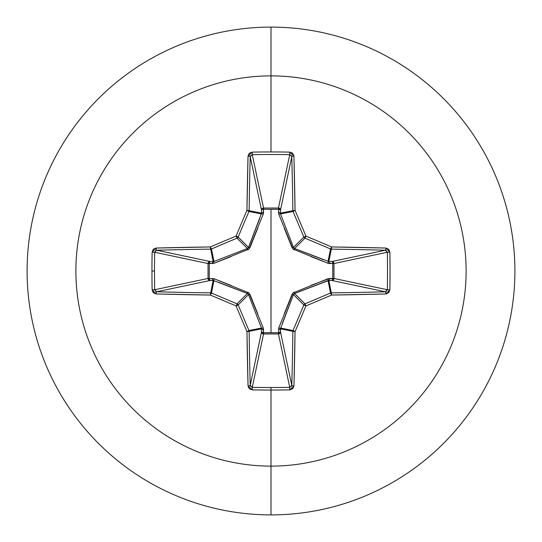 <?xml version="1.0" encoding="UTF-8"?>
<svg xmlns="http://www.w3.org/2000/svg" width="542" height="542" viewBox="0 0 542 542"><rect width="100%" height="100%" fill="white"/><g stroke="black" fill="none" stroke-linecap="round" stroke-linejoin="round"><path stroke-width="0.81" d="M155.981 291.65L154.66 289.74A386.853 148.041 -90 0 1 154.484 271A386.853 148.041 90 0 0 154.66 289.74L208.033 278.466L208.033 263.534L154.66 252.26A386.853 148.041 90 0 0 154.484 271L151.95 271A388.905 148.826 90 0 0 152.126 289.841L156.049 293.954A390.125 34.004 0 0 0 210.364 295.051A390.064 33.997 22.5 0 0 236.075 305.925A390.064 33.997 67.5 0 0 246.949 331.636A390.125 34.004 90 0 0 248.046 385.951L252.159 389.874A388.905 148.826 0 0 0 271 390.05L271 387.516A386.853 148.041 180 0 1 252.26 387.34L252.159 389.874L249.279 388.702L248.046 385.951L246.949 331.636A390.064 33.997 -112.5 0 1 236.075 305.925A390.064 33.997 -157.5 0 1 210.364 295.051L156.049 293.954L153.298 292.721L152.126 289.841A388.905 148.826 -90 0 1 151.95 271L154.484 271A386.853 148.041 -90 0 1 154.66 252.26L152.126 252.159A388.905 148.826 90 0 0 151.95 271A388.905 148.826 -90 0 1 152.126 252.159L153.298 249.279L156.049 248.046L210.364 246.949A390.064 33.997 -22.5 0 1 236.075 236.075A390.064 33.997 -67.5 0 1 246.949 210.364L248.046 156.049L249.279 153.298L252.159 152.126A388.905 148.826 0 0 1 271 151.95L271 75.88A195.12 195.12 0 0 1 466.12 271A195.12 195.12 0 0 1 271 466.12L271 514.9A243.9 243.9 0 0 0 514.9 271A243.9 243.9 0 0 0 271 27.1L271 75.88A195.12 195.12 0 0 0 75.88 271A195.12 195.12 0 0 0 271 466.12L271 390.05A388.905 148.826 180 0 1 252.159 389.874L252.26 387.34A386.853 148.041 0 0 0 271 387.516L271 390.05L271 387.516A386.853 148.041 0 0 0 289.74 387.34L278.466 333.967L263.534 333.967L252.26 387.34L250.377 386.087M278.724 214.043A2.066 0.63 159.1 0 1 280.532 213.954L293.026 211.468A2.066 2.053 -101.2 0 1 292.87 210.682L280.424 213.162L292.87 210.682A388.058 33.821 -90 0 0 291.779 156.658L280.526 209.937L280.532 213.954L293.486 247.403L303.838 237.044A388.004 33.814 -112.5 0 0 293.026 211.468L280.532 213.954A2.066 0.63 -20.9 0 0 278.724 214.043L278.554 209.239L271 209.314L278.554 209.239L278.527 208.033L279.923 208.636L280.526 209.937L278.554 209.239L278.724 214.043L292.971 249.035L327.957 263.276L333.967 263.473L332.761 263.446L332.761 278.554L333.967 278.527L333.364 279.923L332.063 280.526L332.761 278.554L327.957 278.724L292.965 292.971L278.724 327.957L278.554 332.761L271 332.686L271 209.314L263.446 209.239L271 209.314L271 332.686L263.446 332.761L263.276 327.957L249.029 292.965L214.043 278.724L209.239 278.554L209.239 263.446L214.043 263.276L249.035 249.029L263.276 214.043L263.473 208.033L278.466 208.033L289.74 154.66A386.853 148.041 180 0 0 252.26 154.66L263.534 208.033A2.066 1.904 -11.9 0 0 261.474 209.937L250.221 156.658A388.058 33.821 90 0 0 249.13 210.682L261.576 213.162L261.474 209.937L250.221 156.658L252.26 154.66L263.534 208.033L278.466 208.033L289.74 154.66L291.623 155.913M271 27.1A243.9 243.9 0 0 1 514.9 271A243.9 243.9 0 0 1 271 514.9A243.9 243.9 0 0 1 27.1 271A243.9 243.9 0 0 1 271 27.1A243.9 243.9 0 0 0 27.1 271A243.9 243.9 0 0 0 271 514.9L271 466.12A195.12 195.12 0 0 0 466.12 271A195.12 195.12 0 0 0 271 75.88L271 151.95A388.905 148.826 0 0 1 289.841 152.126L292.721 153.298L293.954 156.049L295.051 210.364A390.064 33.997 67.5 0 1 305.925 236.075A390.064 33.997 22.5 0 1 331.636 246.949L385.951 248.046L388.702 249.279L389.874 252.159L390.05 271L389.874 289.841L388.702 292.721L385.951 293.954L331.636 295.051A390.064 33.997 157.5 0 1 305.925 305.925A390.064 33.997 112.5 0 1 295.051 331.636L293.954 385.951L292.721 388.702L289.841 389.874A388.905 148.826 180 0 1 271 390.05L271 466.12A195.12 195.12 0 0 1 75.88 271A195.12 195.12 0 0 1 271 75.88L271 27.1M247.45 293.507L237.044 303.838A2.066 2.053 45 0 1 238.162 304.956L248.514 294.597L238.162 304.956A388.004 33.814 67.5 0 0 248.974 330.532L261.468 328.046L248.514 294.597L247.403 293.486L213.162 280.424L210.682 292.87L213.162 280.424L209.937 280.526L156.658 291.779A388.058 33.821 0 0 0 210.682 292.87A2.066 2.053 11.2 0 1 211.468 293.026L213.954 280.532L211.468 293.026A388.004 33.814 22.5 0 0 237.044 303.838L247.403 293.486L218.67 282.335M291.65 386.019L289.74 387.34L278.466 333.967L263.534 333.967L262.104 333.384L261.474 332.063A2.066 1.904 -168.1 0 0 263.534 333.967L252.26 387.34L250.221 385.342A2.066 0.603 178.5 0 1 248.046 385.951A2.066 0.603 -1.5 0 0 250.221 385.342L261.474 332.063L261.576 328.838L249.13 331.318A388.058 33.821 90 0 0 250.221 385.342L261.474 332.063L261.576 328.838L261.468 328.046L248.974 330.532A2.066 2.053 78.7 0 1 249.13 331.318L261.576 328.838A2.066 0.705 -178.2 0 0 263.548 329.543L263.446 332.761L278.554 332.761L278.724 327.957A2.066 0.63 -159.1 0 0 280.532 328.046L293.026 330.532A388.004 33.814 -67.5 0 0 303.838 304.956L293.486 294.597L282.335 323.33M284.232 313.859L292.057 294.333L293.486 294.597L303.838 304.956A2.066 2.053 -45 0 1 304.956 303.838L294.597 293.486L304.956 303.838A388.004 33.814 -22.5 0 0 330.532 293.026L328.046 280.532L294.597 293.486L293.486 294.597L280.424 328.838L292.87 331.318A2.066 2.053 -78.7 0 1 293.026 330.532L280.532 328.046L280.526 332.063L279.896 333.384L278.466 333.967A2.066 1.904 168.1 0 0 280.526 332.063L291.779 385.342A388.058 33.821 -90 0 0 292.87 331.318L280.424 328.838L280.526 332.063L291.779 385.342A2.066 0.603 1.5 0 0 293.954 385.951A390.125 34.004 -90 0 0 295.051 331.636A390.064 33.997 -67.5 0 0 305.925 305.925A390.064 33.997 -22.5 0 0 331.636 295.051A390.125 34.004 0 0 0 385.951 293.954L389.874 289.841A388.905 148.826 -90 0 0 389.874 252.159L385.951 248.046A390.125 34.004 180 0 0 331.636 246.949A390.064 33.997 -157.5 0 0 305.925 236.075A390.064 33.997 -112.5 0 0 295.051 210.364A390.125 34.004 -90 0 0 293.954 156.049L289.841 152.126L289.74 154.66L291.779 156.658L280.526 209.937A2.066 1.904 11.9 0 0 278.466 208.033A2.066 1.904 -168.1 0 1 278.527 208.033L278.554 209.239A2.066 0.705 -178.2 0 1 280.526 209.937L280.532 213.954L293.486 247.403L294.597 248.514L323.33 259.665M311.115 285.316L329.543 278.452A2.066 0.705 -88.2 0 1 328.838 280.424L331.318 292.87A388.058 33.821 0 0 0 385.342 291.779L332.063 280.526L328.838 280.424L328.046 280.532L330.532 293.026A2.066 2.053 -11.2 0 1 331.318 292.87L328.838 280.424L294.57 293.5M386.019 250.35L387.34 252.26A386.853 148.041 90 0 1 387.34 289.74L385.342 291.779L332.063 280.526A2.066 1.904 101.9 0 0 333.967 278.466L387.34 289.74A386.853 148.041 -90 0 0 387.34 252.26L333.967 263.534L333.967 278.466L387.34 289.74L386.087 291.623M294.55 248.493L294.333 249.943L294.597 248.514L328.838 261.576A2.066 0.705 -91.8 0 1 329.543 263.548L327.957 263.276A2.066 0.63 110.9 0 0 328.046 261.468L330.532 248.974L328.046 261.468L328.838 261.576L332.063 261.474L385.342 250.221A388.058 33.821 180 0 0 331.318 249.13L328.838 261.576L332.063 261.474L385.342 250.221A2.066 0.603 -88.5 0 0 385.951 248.046A2.066 0.603 91.5 0 1 385.342 250.221L387.34 252.26L333.967 263.534A2.066 1.904 78.1 0 0 332.063 261.474L333.364 262.077L333.967 263.473L332.761 263.446L333.967 263.534L333.967 278.466A2.066 1.904 -78.1 0 1 333.967 278.527L332.761 278.554A2.066 0.705 -88.2 0 1 332.063 280.526L328.838 280.424A2.066 0.705 91.8 0 0 329.543 278.452L333.967 278.466L332.761 278.554L332.761 263.446A2.066 0.705 88.2 0 0 332.063 261.474A2.066 0.705 -91.8 0 1 332.761 263.446L329.543 263.548A2.066 0.705 88.2 0 0 328.838 261.576L331.318 249.13A2.066 2.053 -168.8 0 1 330.532 248.974A388.004 33.814 -157.5 0 0 304.956 238.162L294.597 248.514L304.956 238.162A2.066 2.053 -135 0 1 303.838 237.044L293.5 247.43M248.493 247.45L238.162 237.044A2.066 2.053 135 0 1 237.044 238.162L247.403 248.514L237.044 238.162A388.004 33.814 157.5 0 0 211.468 248.974L213.954 261.468L247.403 248.514L248.514 247.403L261.576 213.162L249.13 210.682A2.066 2.053 101.2 0 1 248.974 211.468L261.468 213.954L248.974 211.468A388.004 33.814 112.5 0 0 238.162 237.044L248.514 247.403L259.665 218.67M250.35 155.981L252.26 154.66A386.853 148.041 0 0 1 289.74 154.66L289.841 152.126A388.905 148.826 180 0 0 271 151.95A388.905 148.826 180 0 0 252.159 152.126L248.046 156.049A390.125 34.004 90 0 0 246.949 210.364A390.064 33.997 112.5 0 0 236.075 236.075A390.064 33.997 157.5 0 0 210.364 246.949A390.125 34.004 180 0 0 156.049 248.046A2.066 0.603 88.5 0 0 156.658 250.221L209.937 261.474L213.162 261.576L210.682 249.13A388.058 33.821 180 0 0 156.658 250.221L209.937 261.474L213.162 261.576L213.954 261.468L211.468 248.974A2.066 2.053 168.8 0 1 210.682 249.13L213.162 261.576A2.066 0.705 -88.2 0 0 212.457 263.548L209.239 263.446L209.239 278.554L214.043 278.724L230.885 285.316M213.954 280.532A2.066 0.63 110.9 0 1 214.043 278.724A2.066 0.63 -69.1 0 0 213.954 280.532L209.937 280.526L208.616 279.896L208.033 278.466A2.066 1.904 -101.9 0 0 209.937 280.526L156.658 291.779L154.66 289.74L152.126 289.841L154.66 289.74L208.033 278.466L208.033 263.534L208.616 262.104L209.937 261.474A2.066 1.904 -78.1 0 0 208.033 263.534L154.66 252.26L155.913 250.377M280.424 328.838A2.066 0.705 -1.8 0 1 278.452 329.543A2.066 0.705 178.2 0 0 280.424 328.838M280.532 328.046A2.066 0.63 20.9 0 1 278.724 327.957M280.526 332.063A2.066 0.705 -1.8 0 1 278.554 332.761L280.526 332.063M294.333 292.057L294.597 293.486L294.333 292.057L292.057 294.333L293.507 294.55M278.466 333.967L278.554 332.761L278.466 333.967M327.957 278.724A2.066 0.63 -110.9 0 1 328.046 280.532A2.066 0.63 69.1 0 0 327.957 278.724M263.534 333.967L263.446 332.761L263.534 333.967M261.474 332.063L263.446 332.761A2.066 0.705 1.8 0 1 261.474 332.063M261.576 328.838L261.468 328.046A2.066 0.63 159.1 0 0 263.276 327.957L263.548 329.543A2.066 0.705 1.8 0 1 261.576 328.838M263.276 327.957A2.066 0.63 -20.9 0 1 261.468 328.046L248.514 294.597L249.943 294.333L257.768 313.859M247.667 292.057L247.403 293.486L247.667 292.057L249.943 294.333L248.5 294.57M213.162 280.424A2.066 0.705 88.2 0 1 212.457 278.452A2.066 0.705 -91.8 0 0 213.162 280.424M328.046 261.468A2.066 0.63 -69.1 0 1 327.957 263.276L311.115 256.684M209.937 280.526A2.066 0.705 88.2 0 1 209.239 278.554L209.937 280.526M294.333 249.943L292.057 247.667L293.486 247.403L292.057 247.667L284.232 228.141M208.033 278.466L209.239 278.554L208.033 278.466M208.033 263.534L209.239 263.446L208.033 263.534M278.452 212.457A2.066 0.705 -178.2 0 1 280.424 213.162A2.066 0.705 1.8 0 0 278.452 212.457M209.937 261.474L209.239 263.446A2.066 0.705 91.8 0 1 209.937 261.474M278.554 209.239L278.466 208.033L278.554 209.239M213.162 261.576L213.954 261.468A2.066 0.63 -110.9 0 0 214.043 263.276L212.457 263.548A2.066 0.705 91.8 0 1 213.162 261.576M230.885 256.684L214.043 263.276A2.066 0.63 69.1 0 1 213.954 261.468L247.403 248.514L247.667 249.943L247.43 248.5M263.446 209.239A2.066 0.705 -1.8 0 0 261.474 209.937L262.077 208.636L263.473 208.033L263.548 212.457A2.066 0.705 -1.8 0 0 261.576 213.162L261.474 209.937A2.066 0.705 178.2 0 1 263.446 209.239M257.768 228.141L249.943 247.667L248.514 247.403L249.943 247.667L247.667 249.943M261.468 213.954A2.066 0.63 -159.1 0 1 263.276 214.043A2.066 0.63 20.9 0 0 261.468 213.954L261.576 213.162A2.066 0.705 178.2 0 1 263.548 212.457L263.276 214.043M291.779 156.658A2.066 0.603 -1.5 0 1 293.954 156.049A2.066 0.603 178.5 0 0 291.779 156.658A388.058 33.821 90 0 1 292.87 210.682L295.051 210.364L292.87 210.682A2.066 2.053 78.7 0 0 293.026 211.468L295.051 210.364L293.026 211.468A388.004 33.814 67.5 0 1 303.838 237.044L305.925 236.075L303.838 237.044A2.066 2.053 45 0 0 304.956 238.162L305.925 236.075L304.956 238.162A388.004 33.814 22.5 0 1 330.532 248.974L331.636 246.949L330.532 248.974A2.066 2.053 11.2 0 0 331.318 249.13L331.636 246.949L331.318 249.13A388.058 33.821 0 0 1 385.342 250.221M252.159 152.126L252.26 154.66L252.159 152.126M248.046 156.049A2.066 0.603 1.5 0 1 250.221 156.658A2.066 0.603 -178.5 0 0 248.046 156.049M156.658 250.221A2.066 0.603 -91.5 0 1 156.049 248.046L152.126 252.159L154.66 252.26L156.658 250.221A388.058 33.821 0 0 1 210.682 249.13L210.364 246.949L210.682 249.13L211.468 248.974L210.364 246.949L211.468 248.974A388.004 33.814 -22.5 0 1 237.044 238.162L236.075 236.075L237.044 238.162L238.162 237.044L236.075 236.075L238.162 237.044A388.004 33.814 -67.5 0 1 248.974 211.468L246.949 210.364L248.974 211.468L249.13 210.682L246.949 210.364L249.13 210.682A388.058 33.821 -90 0 1 250.221 156.658M387.34 252.26L389.874 252.159L387.34 252.26M387.34 289.74L389.874 289.841L387.34 289.74M385.342 291.779A2.066 0.603 88.5 0 1 385.951 293.954A2.066 0.603 -91.5 0 0 385.342 291.779A388.058 33.821 180 0 1 331.318 292.87L331.636 295.051L331.318 292.87A2.066 2.053 168.8 0 0 330.532 293.026L331.636 295.051L330.532 293.026A388.004 33.814 157.5 0 1 304.956 303.838L305.925 305.925L304.956 303.838A2.066 2.053 135 0 0 303.838 304.956L305.925 305.925L303.838 304.956A388.004 33.814 112.5 0 1 293.026 330.532L295.051 331.636L293.026 330.532A2.066 2.053 101.2 0 0 292.87 331.318L295.051 331.636L292.87 331.318A388.058 33.821 90 0 1 291.779 385.342L289.74 387.34L289.841 389.874L293.954 385.951A2.066 0.603 -178.5 0 1 291.779 385.342M156.049 293.954A2.066 0.603 -88.5 0 1 156.658 291.779A2.066 0.603 91.5 0 0 156.049 293.954M250.221 385.342A388.058 33.821 -90 0 1 249.13 331.318L246.949 331.636L249.13 331.318L248.974 330.532L246.949 331.636L248.974 330.532A388.004 33.814 -112.5 0 1 238.162 304.956L236.075 305.925L238.162 304.956L237.044 303.838L236.075 305.925L237.044 303.838A388.004 33.814 -157.5 0 1 211.468 293.026L210.364 295.051L211.468 293.026L210.682 292.87L210.364 295.051L210.682 292.87A388.058 33.821 180 0 1 156.658 291.779M271 387.516L271 390.05A388.905 148.826 0 0 0 289.841 389.874L289.74 387.34A386.853 148.041 180 0 1 271 387.516"/></g></svg>
